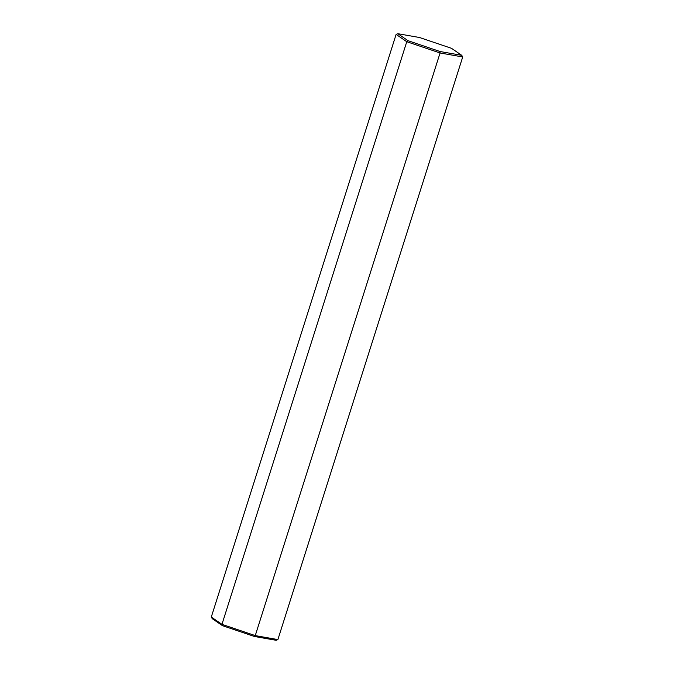 <?xml version="1.0" encoding="UTF-8"?>
<svg xmlns="http://www.w3.org/2000/svg" width="674" height="674" viewBox="0 0 674 674"><rect width="100%" height="100%" fill="white"/><g stroke="black" fill="none" stroke-linecap="round" stroke-linejoin="round"><path stroke-width="1.01" d="M440.021 51.519L461.749 55.327L451.513 48.326L419.548 37.517L397.82 33.7L408.056 40.701L440.021 51.519L440.071 52.976L406.776 41.712L221.957 624.343L255.252 635.607L277.882 639.584L462.709 56.953L440.071 52.976L255.252 635.607L254.452 636.483L222.487 625.674L212.251 618.673L211.291 617.047L221.957 624.343L222.487 625.674M408.056 40.701L406.776 41.712L396.118 34.416L211.291 617.047M277.882 639.584L276.18 640.3L254.452 636.483M397.82 33.7L396.118 34.416M462.709 56.953L461.749 55.327"/></g></svg>
